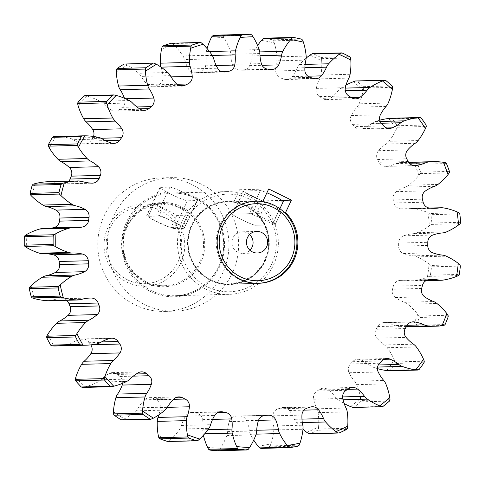 <?xml version="1.0" encoding="UTF-8"?>
<svg xmlns="http://www.w3.org/2000/svg" width="485" height="485" viewBox="0 0 485 485"><rect width="100%" height="100%" fill="white"/><g stroke="black" fill="none" stroke-linecap="round" stroke-linejoin="round"><path stroke-width="0.36" stroke-dasharray="2.42 1.82" d="M256.389 213.376L262.294 200.881L239.566 189.726L233.661 202.221A41.098 40.352 88.5 0 0 227.344 201.875A41.098 40.352 88.5 0 0 192.042 225.107A41.098 40.352 88.5 0 0 229.466 284.04A41.098 40.352 88.5 0 0 264.768 260.815A41.098 40.352 88.5 0 0 256.389 213.376L284.549 212.648M406.782 326.951A64.214 63.056 88.5 0 0 412.832 326.496A205.482 201.772 88.5 0 0 417.7 314.28A64.214 63.056 88.5 0 0 407.8 304.24A12.61 12.38 88.5 0 0 404.351 302.264A39.515 38.8 -91.5 0 1 395.499 297.56A7.705 7.566 -91.5 0 1 392.535 289.187A173.375 170.247 88.5 0 0 393.323 286.168A7.705 7.566 -91.5 0 1 399.979 280.415A39.515 38.8 -91.5 0 1 402.417 280.275A39.515 38.8 -91.5 0 1 409.952 280.827A12.61 12.38 88.5 0 0 413.905 280.863A64.214 63.056 88.5 0 0 427.394 277.184A205.482 201.772 88.5 0 0 429.128 264.119A64.214 63.056 88.5 0 0 417.088 256.898A12.61 12.38 88.5 0 0 413.268 255.856A39.515 38.8 -91.5 0 1 403.544 253.54A7.705 7.566 -91.5 0 1 398.628 246.18A173.375 170.247 88.5 0 0 398.652 243.058A7.705 7.566 -91.5 0 1 403.696 235.795A39.515 38.8 -91.5 0 1 413.456 233.673A12.61 12.38 88.5 0 0 417.294 232.703A64.214 63.056 88.5 0 0 429.455 225.719A205.482 201.772 88.5 0 0 427.94 212.624A64.214 63.056 88.5 0 0 414.517 208.677A12.61 12.38 88.5 0 0 410.565 208.635A39.515 38.8 -91.5 0 1 405.727 209.071A39.515 38.8 -91.5 0 1 400.586 208.859A7.705 7.566 -91.5 0 1 394.026 202.972A173.375 170.247 88.5 0 0 393.293 199.935A7.705 7.566 -91.5 0 1 396.397 191.63A39.515 38.8 -91.5 0 1 405.333 187.095A12.61 12.38 88.5 0 0 408.813 185.191A64.214 63.056 88.5 0 0 418.882 175.34A205.482 201.772 88.5 0 0 414.22 163.033A64.214 63.056 88.5 0 0 403.775 162.42A64.214 63.056 88.5 0 0 400.258 162.614A12.61 12.38 88.5 0 0 396.421 163.572A39.515 38.8 -91.5 0 1 386.806 166.313A7.705 7.566 -91.5 0 1 379.021 162.275A173.375 170.247 88.5 0 0 377.566 159.523A7.705 7.566 -91.5 0 1 378.542 150.683A39.515 38.8 -91.5 0 1 386.09 144.033A12.61 12.38 88.5 0 0 388.994 141.305A64.214 63.056 88.5 0 0 396.19 129.531A64.214 63.056 88.5 0 0 396.342 129.21A205.482 201.772 88.5 0 0 388.818 118.467M248.296 449.322L219.353 450.074L220.463 448.273A64.214 63.056 88.5 0 0 224.531 440.944A64.214 63.056 88.5 0 0 226.774 435.591A12.61 12.38 88.5 0 0 227.55 431.638A39.515 38.8 -91.5 0 1 229.199 421.617A7.705 7.566 -91.5 0 1 236.098 416.16A173.375 170.247 88.5 0 0 239.16 415.997A7.705 7.566 -91.5 0 1 246.598 420.671A39.515 38.8 -91.5 0 1 249.302 430.462A12.61 12.38 88.5 0 0 250.49 434.299A64.214 63.056 88.5 0 0 253.716 440.071M56.466 345.969A64.214 63.056 88.5 0 0 67.815 344.617A12.61 12.38 88.5 0 0 71.507 343.174A39.515 38.8 -91.5 0 1 80.704 339.227A7.705 7.566 -91.5 0 1 88.925 342.24A173.375 170.247 88.5 0 0 90.707 344.786A7.705 7.566 -91.5 0 1 90.762 344.865M93.526 136.455A7.705 7.566 -91.5 0 1 92.459 138.468A173.375 170.247 88.5 0 0 90.634 140.977A7.705 7.566 -91.5 0 1 82.365 143.827A39.515 38.8 -91.5 0 1 73.235 139.704A12.61 12.38 88.5 0 0 69.567 138.189A64.214 63.056 88.5 0 0 55.69 136.558A205.482 201.772 88.5 0 0 49.355 148.046M124.457 98.261A39.515 38.8 -91.5 0 1 124.645 98.801A7.705 7.566 -91.5 0 1 122.214 107.343A173.375 170.247 88.5 0 0 119.831 109.313A7.705 7.566 -91.5 0 1 111.126 109.98A39.515 38.8 -91.5 0 1 103.287 103.675A12.61 12.38 88.5 0 0 100.11 101.28A64.214 63.056 88.5 0 0 87.064 96.182A205.482 201.772 88.5 0 0 78.115 105.706M160.984 67.106A12.61 12.38 88.5 0 0 160.996 67.142A39.515 38.8 -91.5 0 1 163.087 77.085A7.705 7.566 -91.5 0 1 158.643 84.742A173.375 170.247 88.5 0 0 155.861 86.045A7.705 7.566 -91.5 0 1 147.258 84.487A39.515 38.8 -91.5 0 1 141.202 76.4A12.61 12.38 88.5 0 0 138.71 73.271A64.214 63.056 88.5 0 0 127.312 65.032A205.482 201.772 88.5 0 0 116.321 71.992M207.101 48.591A64.214 63.056 88.5 0 0 206.319 51.622A12.61 12.38 88.5 0 0 206.034 55.636A39.515 38.8 -91.5 0 1 205.634 65.796A7.705 7.566 -91.5 0 1 199.462 72.083A173.375 170.247 88.5 0 0 196.437 72.641A7.705 7.566 -91.5 0 1 188.489 68.955A39.515 38.8 -91.5 0 1 184.597 59.582A12.61 12.38 88.5 0 0 182.948 55.927A64.214 63.056 88.5 0 0 173.915 45.063A205.482 201.772 88.5 0 0 161.572 49.015M257.614 45.541A64.214 63.056 88.5 0 0 253.734 52.083A12.61 12.38 88.5 0 0 252.479 55.896A39.515 38.8 -91.5 0 1 249.605 65.633A7.705 7.566 -91.5 0 1 242.094 70.161A173.375 170.247 88.5 0 0 239.032 69.937A7.705 7.566 -91.5 0 1 232.224 64.353A39.515 38.8 -91.5 0 1 230.745 54.296A12.61 12.38 88.5 0 0 230.035 50.331A64.214 63.056 88.5 0 0 223.943 37.527A205.482 201.772 88.5 0 0 211.017 38.23M306.18 58.091A64.214 63.056 88.5 0 0 299.56 64.535A12.61 12.38 88.5 0 0 297.408 67.918A39.515 38.8 -91.5 0 1 296.85 69.155A39.515 38.8 -91.5 0 1 292.249 76.618A7.705 7.566 -91.5 0 1 283.864 79.097A173.375 170.247 88.5 0 0 280.954 78.103A7.705 7.566 -91.5 0 1 275.722 70.974A39.515 38.8 -91.5 0 1 276.747 60.861A12.61 12.38 88.5 0 0 277.026 56.842A64.214 63.056 88.5 0 0 274.255 42.898A205.482 201.772 88.5 0 0 261.554 40.303M346.047 85.093A64.214 63.056 88.5 0 0 340.913 88.203A12.61 12.38 88.5 0 0 338.003 90.931A39.515 38.8 -91.5 0 1 330.885 98.049A7.705 7.566 -91.5 0 1 322.149 98.328A173.375 170.247 88.5 0 0 319.573 96.63A7.705 7.566 -91.5 0 1 316.25 88.397A39.515 38.8 -91.5 0 1 319.712 78.867A12.61 12.38 88.5 0 0 320.967 75.048A64.214 63.056 88.5 0 0 321.682 60.843A205.482 201.772 88.5 0 0 310.012 55.114M379.773 120.183A64.214 63.056 88.5 0 0 375.196 121.596A12.61 12.38 88.5 0 0 371.716 123.499A39.515 38.8 -91.5 0 1 363.077 128.592A7.705 7.566 -91.5 0 1 354.547 126.646A173.375 170.247 88.5 0 0 352.468 124.348A7.705 7.566 -91.5 0 1 351.255 115.539A39.515 38.8 -91.5 0 1 356.936 107.185A12.61 12.38 88.5 0 0 359.082 103.802A64.214 63.056 88.5 0 0 363.247 90.228A205.482 201.772 88.5 0 0 353.341 81.729M418.882 175.34L420.495 173.363L420.58 172.169A208.053 204.294 88.5 0 0 417.603 164.312L416.427 163.378L414.22 163.033M429.455 225.719L431.262 224.416L431.88 223.045A208.053 204.294 88.5 0 0 430.91 214.679L430.001 213.485L427.94 212.624M427.394 277.184L429.467 276.353L430.401 275.171A208.053 204.294 88.5 0 0 431.504 266.829L430.916 265.453L429.128 264.119M412.832 326.496L415.045 326.193L416.239 325.277A208.053 204.294 88.5 0 0 419.349 317.475L419.107 316.002L417.7 314.28M424.272 361.216L395.33 361.962L395.202 363.441A208.053 204.294 88.5 0 1 390.279 370.207L419.155 369.461M390.007 399.701L361.064 400.446L360.579 401.835A208.053 204.294 88.5 0 1 354.159 407.139L383.035 406.4M347.412 428.285L318.469 429.031L317.663 430.25A208.053 204.294 88.5 0 1 310.145 433.76L339.021 433.014M299.166 445.181L270.224 445.927L269.145 446.891A208.053 204.294 88.5 0 1 261.009 448.389L289.878 447.643M158.292 435.566A205.482 201.772 88.5 0 0 170.568 439.762A64.214 63.056 88.5 0 0 179.783 429.079A12.61 12.38 88.5 0 0 181.499 425.454A39.515 38.8 -91.5 0 1 185.543 416.16A7.705 7.566 -91.5 0 1 193.557 412.626A173.375 170.247 88.5 0 0 196.564 413.244A7.705 7.566 -91.5 0 1 202.633 419.652A39.515 38.8 -91.5 0 1 202.863 429.819A12.61 12.38 88.5 0 0 203.076 433.839A64.214 63.056 88.5 0 0 203.403 435.281M386.684 370.558A205.482 201.772 88.5 0 0 394.384 359.961A64.214 63.056 88.5 0 0 387.242 347.733A12.61 12.38 88.5 0 0 384.387 344.95A39.515 38.8 -91.5 0 1 376.954 338.148A7.705 7.566 -91.5 0 1 376.124 329.291A173.375 170.247 88.5 0 0 377.627 326.569A7.705 7.566 -91.5 0 1 385.478 322.683A39.515 38.8 -91.5 0 1 395.045 325.605A12.61 12.38 88.5 0 0 398.864 326.647A64.214 63.056 88.5 0 0 406.133 326.963M350.588 406.6A205.482 201.772 88.5 0 0 360.634 398.294A64.214 63.056 88.5 0 0 356.705 384.641A12.61 12.38 88.5 0 0 354.614 381.222A39.515 38.8 -91.5 0 1 349.073 372.753A7.705 7.566 -91.5 0 1 350.437 363.968A173.375 170.247 88.5 0 0 352.559 361.713A7.705 7.566 -91.5 0 1 361.113 359.937A39.515 38.8 -91.5 0 1 369.667 365.193A12.61 12.38 88.5 0 0 373.111 367.169A64.214 63.056 88.5 0 0 377.427 368.6M306.811 432.365A205.482 201.772 88.5 0 0 318.578 426.867A64.214 63.056 88.5 0 0 318.099 412.65A12.61 12.38 88.5 0 0 316.911 408.807A39.515 38.8 -91.5 0 1 313.613 399.21A7.705 7.566 -91.5 0 1 317.081 391.043A173.375 170.247 88.5 0 0 319.682 389.394A7.705 7.566 -91.5 0 1 328.406 389.843A39.515 38.8 -91.5 0 1 335.408 397.1A12.61 12.38 88.5 0 0 338.269 399.882A64.214 63.056 88.5 0 0 344.156 403.538M258.111 446.23A205.482 201.772 88.5 0 0 270.854 443.884A64.214 63.056 88.5 0 0 273.867 429.995A12.61 12.38 88.5 0 0 273.649 425.975A39.515 38.8 -91.5 0 1 272.8 415.845A7.705 7.566 -91.5 0 1 278.147 408.813A173.375 170.247 88.5 0 0 281.076 407.879A7.705 7.566 -91.5 0 1 289.418 410.522A39.515 38.8 -91.5 0 1 294.431 419.319A12.61 12.38 88.5 0 0 296.523 422.738A64.214 63.056 88.5 0 0 302.992 429.28M207.55 447.315A205.482 201.772 88.5 0 0 220.463 448.273M113.441 411.716A205.482 201.772 88.5 0 0 124.312 418.888A64.214 63.056 88.5 0 0 135.849 410.874A12.61 12.38 88.5 0 0 138.395 407.794A39.515 38.8 -91.5 0 1 144.585 399.822A7.705 7.566 -91.5 0 1 153.212 398.434A173.375 170.247 88.5 0 0 155.976 399.792A7.705 7.566 -91.5 0 1 160.286 407.533A39.515 38.8 -91.5 0 1 158.88 414.833M75.812 377.257A205.482 201.772 88.5 0 0 84.596 386.957A64.214 63.056 88.5 0 0 97.727 382.119A12.61 12.38 88.5 0 0 100.947 379.785A39.515 38.8 -91.5 0 1 108.889 373.632A7.705 7.566 -91.5 0 1 117.588 374.468A173.375 170.247 88.5 0 0 119.934 376.487A7.705 7.566 -91.5 0 1 122.632 383.296M47.779 334.365A205.482 201.772 88.5 0 0 53.914 345.981M48.864 300.742A12.61 12.38 88.5 0 0 51.925 300.263A39.515 38.8 -91.5 0 1 61.522 298.778A39.515 38.8 -91.5 0 1 61.801 298.772A7.705 7.566 -91.5 0 1 66.445 300.288M31.088 285.726A205.482 201.772 88.5 0 0 34.199 298.53M26.796 234.4A205.482 201.772 88.5 0 0 26.681 247.586M49.428 228.38A39.515 38.8 -91.5 0 1 46.342 228.581A39.515 38.8 -91.5 0 1 43.65 228.556A12.61 12.38 88.5 0 0 42.789 228.55M35.175 183.615A205.482 201.772 88.5 0 0 31.846 196.352M68.846 181.172A7.705 7.566 -91.5 0 1 62.777 183.906A39.515 38.8 -91.5 0 1 52.926 182.221A12.61 12.38 88.5 0 0 49.009 181.681M321.682 60.843L321.61 58.667L320.821 57.436A208.053 204.294 88.5 0 0 313.371 53.774L312.692 53.641M363.247 90.228L363.714 88.082L363.253 86.676A208.053 204.294 88.5 0 0 356.924 81.25L355.45 80.989M396.342 129.21L397.318 127.228L397.215 125.742A208.053 204.294 88.5 0 0 392.413 118.88L391.043 118.261M395.33 361.962L394.384 359.961M388.903 370.801L390.279 370.207M361.064 400.446L360.634 398.294M352.68 407.376L354.159 407.139M318.469 429.031L318.578 426.867M309.575 433.887L310.145 433.76M270.224 445.927L270.854 443.884M219.353 450.074L218.074 450.723M198.001 440.453L169.059 441.198L170.568 439.762M169.059 441.198L167.664 441.495M151.447 419.125L122.499 419.871L124.312 418.888M122.499 419.871L121.899 420.022M111.544 386.684L82.602 387.43L84.596 386.957M53.647 136.582L55.69 136.558M87.064 96.182L84.717 95.63M127.312 65.032L124.815 63.838M173.915 45.063L172.43 43.589L171.041 43.262M223.943 37.527L222.87 35.702L221.603 35.023M274.255 42.898L273.655 40.831L272.594 39.849A208.053 204.294 88.5 0 0 264.483 38.188L264.179 38.169M233.661 202.221L261.821 201.493M239.566 189.726L268.702 188.974M262.294 200.881L281.912 200.378M249.569 234.582A10.785 10.591 88.5 0 0 232.127 240.324A10.785 10.591 88.5 0 0 249.969 250.236M252.255 213.618A12.84 1.109 25.3 0 1 266.047 219.135A12.84 1.109 25.3 0 1 275.225 224.688A12.84 1.109 25.3 0 1 274.983 224.779L255.559 225.276A12.84 1.109 25.3 0 1 242.742 220.232A12.84 1.109 25.3 0 1 232.588 214.212A12.84 1.109 25.3 0 1 232.83 214.121L252.255 213.618L257.941 201.59C260.384 201.257 265.277 202.475 272.606 205.258C279.087 209.253 281.773 211.751 280.669 212.751L261.245 213.254L248.332 205.882L238.517 202.093L257.941 201.59M159.031 216.025A12.84 1.109 25.3 0 1 172.824 221.542A12.84 1.109 25.3 0 1 182.008 227.095A12.84 1.109 25.3 0 1 181.76 227.186L171.078 227.459A12.84 1.109 25.3 0 1 158.256 222.415A12.84 1.109 25.3 0 1 148.101 216.389A12.84 1.109 25.3 0 1 148.349 216.304L159.031 216.025L164.718 203.997L153.812 204.312L148.101 216.389M148.349 216.304L154.036 204.276L163.845 208.065L176.764 215.431L187.446 215.158C188.544 214.158 185.858 211.66 179.383 207.659C172.048 204.876 167.161 203.658 164.718 203.997M127.519 279.845A38.527 37.83 -91.5 0 1 109.828 228.405A38.527 37.83 -91.5 0 1 160.329 210.435A38.527 37.83 -91.5 0 1 178.013 261.876A38.527 37.83 -91.5 0 1 127.519 279.845M161.905 208.113A41.098 40.352 88.5 0 0 143.348 204.046A41.098 40.352 88.5 0 0 104.948 236.48A41.098 40.352 88.5 0 0 126.912 282.143A41.098 40.352 88.5 0 0 145.47 286.211A41.098 40.352 88.5 0 0 183.87 253.776A41.098 40.352 88.5 0 0 161.905 208.113M258.111 283.301A41.098 40.352 -91.5 0 1 257.626 283.319A41.098 40.352 -91.5 0 1 239.069 279.251A41.098 40.352 -91.5 0 1 217.104 233.582A41.098 40.352 -91.5 0 1 255.504 201.154A41.098 40.352 -91.5 0 1 255.989 201.142M249.181 199.002A48.803 47.924 88.5 0 0 185.221 221.76A48.803 47.924 88.5 0 0 207.629 286.914A48.803 47.924 88.5 0 0 271.588 264.161A48.803 47.924 88.5 0 0 249.181 199.002M206.046 289.242A51.368 50.446 -91.5 0 1 178.595 232.163A51.368 50.446 -91.5 0 1 226.592 191.617A51.368 50.446 -91.5 0 1 249.793 196.704A51.368 50.446 -91.5 0 1 277.244 253.782A51.368 50.446 -91.5 0 1 229.247 294.328A51.368 50.446 -91.5 0 1 206.046 289.242M191.775 184.488A66.784 65.578 88.5 0 0 161.62 177.88A66.784 65.578 88.5 0 0 99.219 230.587A66.784 65.578 88.5 0 0 134.909 304.786A66.784 65.578 88.5 0 0 165.064 311.4A66.784 65.578 88.5 0 0 227.465 258.693A66.784 65.578 88.5 0 0 191.775 184.488M201.487 184.239A66.784 65.578 88.5 0 0 171.332 177.631A66.784 65.578 88.5 0 0 108.931 230.333A66.784 65.578 88.5 0 0 144.621 304.538A66.784 65.578 88.5 0 0 174.776 311.146A66.784 65.578 88.5 0 0 237.177 258.444A66.784 65.578 88.5 0 0 201.487 184.239M283.252 201.627A12.84 1.109 25.3 0 1 283.004 201.718L266.495 202.142A12.84 1.109 25.3 0 1 253.673 197.098A12.84 1.109 25.3 0 1 243.518 191.078L232.588 214.212L238.517 202.093L232.83 214.121L249.338 213.697A12.84 1.109 25.3 0 1 262.161 218.741A12.84 1.109 25.3 0 1 272.315 224.761A12.84 1.109 25.3 0 1 272.067 224.852L255.559 225.276A12.84 1.109 25.3 0 1 242.742 220.232A12.84 1.109 25.3 0 1 232.588 214.212A12.84 1.109 25.3 0 1 232.83 214.121L243.767 190.987L260.275 190.563A12.84 1.109 25.3 0 1 266.895 192.794M275.225 224.688L280.936 212.606L274.983 224.779M181.76 227.186L187.719 215.013L182.008 227.095M174.321 228.55A15.411 1.334 25.3 0 1 158.935 222.5A15.411 1.334 25.3 0 1 146.749 215.267A15.411 1.334 25.3 0 1 147.046 215.158L156.758 214.91A15.411 1.334 25.3 0 1 172.145 220.96A15.411 1.334 25.3 0 1 184.33 228.192A15.411 1.334 25.3 0 1 184.033 228.302L174.321 228.55L187.446 200.79A15.411 1.334 25.3 0 1 172.06 194.734A15.411 1.334 25.3 0 1 159.874 187.507A15.411 1.334 25.3 0 1 160.171 187.398L169.883 187.149A15.411 1.334 25.3 0 1 185.264 193.2A15.411 1.334 25.3 0 1 197.45 200.426A15.411 1.334 25.3 0 1 197.152 200.535L187.446 200.79M418.125 140.553L388.994 141.305M90.707 344.786L91.623 344.762M124.645 98.801L125.639 98.776M163.087 77.085L171.066 76.879M205.634 65.796L216.213 65.523M249.605 65.633L262.07 65.311M297.408 67.918L304.871 67.724M348.842 78.115L319.712 78.867M386.072 106.433L356.936 107.185M420.319 173.642L449.262 172.896M431.262 224.416L460.204 223.67M429.467 276.353L458.41 275.601M415.045 326.193L443.993 325.441M424.072 362.695L395.202 363.441M389.449 401.089L360.579 401.835M346.532 429.504L317.663 430.25M298.014 446.145L269.145 446.891M179.783 429.079L208.914 428.328M299.56 64.535L305.126 64.396M321.61 58.667L350.552 57.921M350.097 74.296L320.967 75.048M316.25 88.397L345.381 87.646M319.573 96.63L348.709 95.878M330.885 98.049L351.207 97.527M351.286 97.576L322.149 98.328M338.003 90.931L345.314 90.743M340.913 88.203L345.296 88.094M363.714 88.082L392.656 87.33M388.218 103.05L359.082 103.802M351.255 115.539L380.385 114.787M352.468 124.348L381.598 123.596M363.077 128.592L386.739 127.979M383.683 125.894L354.547 126.646M371.716 123.499L381.301 123.251M375.196 121.596L380.204 121.468M397.318 127.228L426.26 126.476M378.542 150.683L407.673 149.932M415.221 143.281L386.09 144.033M377.566 159.523L406.697 158.771M386.806 166.313L414.148 165.609M408.152 161.523L379.021 162.275M396.421 163.572L409.364 163.239M445.369 162.627L416.427 163.378M400.258 162.614L408.679 162.396M437.943 184.439L408.813 185.191M396.397 191.63L425.527 190.878M434.463 186.343L405.333 187.095M393.293 199.935L422.423 199.183M400.586 208.859L429.716 208.107M423.156 202.221L394.026 202.972M410.565 208.635L430.007 208.138M458.943 212.739L430.001 213.485M414.517 208.677L443.654 207.926M446.424 231.951L417.294 232.703M403.696 235.795L432.826 235.043M442.587 232.921L413.456 233.673M398.652 243.058L427.788 242.306M403.544 253.54L432.675 252.788M427.758 245.428L398.628 246.18M413.268 255.856L442.399 255.104M459.859 264.707L430.916 265.453M417.088 256.898L446.218 256.147M443.041 280.112L413.905 280.863M399.979 280.415L429.11 279.663M426.485 280.403L409.952 280.827M393.323 286.168L422.453 285.416M395.499 297.56L424.63 296.808M421.665 288.436L392.535 289.187M404.351 302.264L433.487 301.512M448.055 315.256L419.107 316.002M407.8 304.24L436.93 303.489M406.412 326.453L398.864 326.647M385.478 322.683L411.777 322.004M407.067 325.296L395.045 325.605M377.627 326.569L406.757 325.817M376.954 338.148L406.084 337.396M405.26 328.539L376.124 329.291M384.387 344.95L413.517 344.198M387.242 347.733L416.372 346.981M377.579 367.054L373.111 367.169M361.113 359.937L383.805 359.349M378.312 364.969L369.667 365.193M352.559 361.713L381.689 360.961M349.073 372.753L378.209 372.001M379.567 363.216L350.437 363.968M354.614 381.222L383.744 380.47M356.705 384.641L385.836 383.89M343.041 399.761L338.269 399.882M328.406 389.843L347.721 389.346M342.586 396.912L335.408 397.1M319.682 389.394L348.818 388.643M313.613 399.21L342.749 398.458M346.211 390.292L317.081 391.043M316.911 408.807L346.047 408.055M318.099 412.65L347.236 411.898M302.313 422.593L296.523 422.738M289.418 410.522L303.986 410.146M301.961 419.125L294.431 419.319M281.076 407.879L310.206 407.127M272.8 415.845L301.931 415.093M307.284 408.061L278.147 408.813M273.649 425.975L302.785 425.224M273.867 429.995L302.998 429.243M256.135 434.154L250.49 434.299M246.598 420.671L258.499 420.362M256.704 430.268L249.302 430.462M239.16 415.997L268.29 415.245M229.199 421.617L258.329 420.865M265.228 415.409L236.098 416.16M227.55 431.638L256.68 430.886M226.774 435.591L255.904 434.839M204.712 433.796L203.076 433.839M202.633 419.652L212.594 419.398M207.956 429.686L202.863 429.819M196.564 413.244L217.419 412.705M185.543 416.16L214.673 415.409M219.208 411.965L193.557 412.626M181.499 425.454L210.629 424.702M160.286 407.533L167.337 407.351M155.976 399.792L173.448 399.343M144.585 399.822L173.715 399.07M175.303 397.864L153.212 398.434M138.395 407.794L167.525 407.042M135.849 410.874L164.979 410.122M119.934 376.487L133.29 376.142M108.889 373.632L138.019 372.88M136.236 373.99L117.588 374.468M100.947 379.785L130.077 379.034M97.727 382.119L126.858 381.368M80.704 339.227L109.84 338.475M101.517 341.919L88.925 342.24M71.507 343.174L100.637 342.422M67.815 344.617L96.951 343.865M61.801 298.772L90.38 298.039M51.925 300.263L81.062 299.512M72.78 227.804L43.65 228.556M62.777 183.906L91.907 183.154M82.062 181.469L52.926 182.221M98.698 137.437L69.567 138.189M82.365 143.827L111.495 143.075M102.365 138.952L73.235 139.704M90.634 140.977L105.293 140.595M101.044 138.243L92.459 138.468M85.075 95.666L114.017 94.921M129.24 100.528L100.11 101.28M111.126 109.98L140.256 109.228M132.417 102.923L103.287 103.675M119.831 109.313L139.571 108.804M136.94 106.961L122.214 107.343M125.518 64.008L154.46 63.256M167.84 72.52L138.71 73.271M147.258 84.487L176.388 83.735M170.332 75.648L141.202 76.4M155.861 86.045L178.904 85.451M176.964 84.269L158.643 84.742M172.43 43.589L201.372 42.844M212.078 55.175L182.948 55.927M188.489 68.955L217.619 68.203M213.733 58.831L184.597 59.582M196.437 72.641L223.124 71.95M221.457 71.513L199.462 72.083M206.034 55.636L212.272 55.478M206.319 51.622L209.496 51.537M222.87 35.702L251.812 34.95M259.172 49.579L230.035 50.331M232.224 64.353L261.36 63.602M259.881 53.544L230.745 54.296M239.032 69.937L268.163 69.185M271.224 69.41L242.094 70.161M252.479 55.896L259.978 55.708M253.734 52.083L259.748 51.925M273.655 40.831L302.604 40.085M306.162 56.09L277.026 56.842M275.722 70.974L304.859 70.222M305.877 60.11L276.747 60.861M280.954 78.103L310.085 77.351M292.249 76.618L307.92 76.212M312.995 78.346L283.864 79.097M342.24 53.029L313.371 53.774M320.821 57.436L349.697 56.69M385.793 80.504L356.924 81.25M363.253 86.676L392.122 85.93M421.283 118.134L392.413 118.88M397.215 125.742L426.085 124.997M446.473 163.566L417.603 164.312M420.58 172.169L449.45 171.423M459.786 213.933L430.91 214.679M431.88 223.045L460.75 222.3M460.38 266.083L431.504 266.829M430.401 275.171L459.271 274.431M448.219 316.729L419.349 317.475M416.239 325.277L445.109 324.532M293.358 37.442L264.483 38.188M272.594 39.849L301.47 39.103M151.375 290.654A51.368 50.446 88.5 0 0 174.576 295.735A51.368 50.446 88.5 0 0 222.573 255.195A51.368 50.446 88.5 0 0 195.122 198.116A51.368 50.446 88.5 0 0 171.926 193.03A51.368 50.446 88.5 0 0 123.924 233.57A51.368 50.446 88.5 0 0 151.375 290.654M195.364 197.195A52.398 51.452 -91.5 0 1 219.42 267.15A52.398 51.452 -91.5 0 1 150.744 291.582A52.398 51.452 -91.5 0 1 126.688 221.627A52.398 51.452 -91.5 0 1 195.364 197.195M180.644 207.629A41.098 40.352 -91.5 0 1 202.609 253.291A41.098 40.352 -91.5 0 1 164.209 285.726A41.098 40.352 -91.5 0 1 145.652 281.658A41.098 40.352 -91.5 0 1 123.687 235.995A41.098 40.352 -91.5 0 1 162.087 203.561A41.098 40.352 -91.5 0 1 180.644 207.629M145.409 282.579A42.122 41.364 88.5 0 0 200.62 262.937A42.122 41.364 88.5 0 0 181.281 206.701A42.122 41.364 88.5 0 0 126.07 226.337A42.122 41.364 88.5 0 0 145.409 282.579M211.005 279.972A41.098 40.352 88.5 0 0 229.563 284.04A41.098 40.352 88.5 0 0 267.962 251.606A41.098 40.352 88.5 0 0 245.998 205.943A41.098 40.352 88.5 0 0 227.441 201.875A41.098 40.352 88.5 0 0 189.041 234.31A41.098 40.352 88.5 0 0 211.005 279.972M246.119 205.482A41.613 40.861 -91.5 0 1 265.222 261.039A41.613 40.861 -91.5 0 1 210.69 280.439A41.613 40.861 -91.5 0 1 191.587 224.882A41.613 40.861 -91.5 0 1 246.119 205.482M176.764 215.431L171.078 227.459M261.245 213.254L266.495 202.142M260.275 190.563L249.338 213.697M283.004 201.718L272.067 224.852M160.171 187.398L147.046 215.158M169.883 187.149L156.758 214.91M197.152 200.535L184.033 228.302M229.466 284.04L258.596 283.288M326.514 99.601L355.65 98.849M360.355 129.18L389.485 128.428M385.914 166.391L415.045 165.64M403.775 162.42L408.612 162.293M405.727 209.071L434.863 208.32M402.417 280.275L431.547 279.524M384.059 322.58L413.19 321.828M357.875 359.288L387.006 358.536M323.543 388.2L352.674 387.448M283.222 407.503L312.352 406.751M239.438 415.984L268.569 415.233M191.811 412.468L220.942 411.716M149.671 397.639L178.801 396.888M112.459 372.613L141.596 371.862M82.529 338.948L111.659 338.197M61.522 298.778L90.659 298.026M46.342 228.581L75.472 227.829M63.25 183.912L92.38 183.16M84.705 144.148L113.842 143.396M115.206 111.077L144.342 110.325M152.83 86.773L181.966 86.021M195.219 72.774L224.349 72.022M242.9 70.186L272.03 69.434M286.526 79.516L315.662 78.764M412.111 208.501L429.34 208.053M412.359 281.003L426.012 280.651M227.344 201.875L256.474 201.123M242.767 253.382L257.329 253.006M229.247 294.328L174.576 295.735C201.517 295.753 225.064 270.515 223.658 243.076C222.373 222.663 212.854 207.671 195.103 198.11C187.774 194.54 180.044 192.848 171.926 193.03L226.592 191.617M145.47 286.211L164.209 285.726C157.716 285.871 151.532 284.519 145.67 281.664L134.733 273.782L126.931 262.7L123.111 249.617L123.711 235.989L128.646 223.318L137.388 213L148.956 206.161L162.087 203.561L143.348 204.046M255.504 201.154L227.441 201.875C233.94 201.73 240.123 203.088 245.992 205.943L256.923 213.818L264.731 224.907L268.544 237.983L267.95 251.606L263.015 264.283L254.273 274.601L242.7 281.439L229.563 284.04L257.626 283.319M161.62 177.88L171.332 177.631M165.064 311.4L174.776 311.146M242.209 231.812L256.771 231.436M279.9 208.726L272.315 224.761M159.874 187.507L146.749 215.267M197.45 200.426L184.33 228.192"/><path stroke-width="0.73" d="M221.172 224.355A41.098 40.352 88.5 0 0 258.596 283.288A41.098 40.352 88.5 0 0 293.904 260.063A41.098 40.352 88.5 0 0 285.519 212.624L291.43 200.129L268.702 188.974L262.791 201.469A41.098 40.352 88.5 0 0 256.474 201.123A41.098 40.352 88.5 0 0 221.172 224.355M284.549 212.648L285.519 212.624M381.301 123.251L400.846 122.747A12.61 12.38 -91.5 0 1 404.326 120.844A64.214 63.056 -91.5 0 1 417.949 117.716A205.482 201.772 -91.5 0 1 425.472 128.458A64.214 63.056 -91.5 0 1 425.321 128.78A64.214 63.056 -91.5 0 1 418.125 140.553A12.61 12.38 -91.5 0 1 415.221 143.281A39.515 38.8 -91.5 0 0 407.673 149.932A7.705 7.566 -91.5 0 0 406.697 158.771A173.375 170.247 -91.5 0 1 408.152 161.523A7.705 7.566 -91.5 0 0 415.936 165.561A39.515 38.8 -91.5 0 0 425.551 162.821A12.61 12.38 -91.5 0 1 429.389 161.863A64.214 63.056 -91.5 0 1 432.905 161.669A64.214 63.056 -91.5 0 1 443.351 162.281A205.482 201.772 -91.5 0 1 448.013 174.588L449.419 172.618L449.45 171.423A208.053 204.294 88.5 0 0 446.473 163.566L445.369 162.627L443.351 162.281M258.499 420.362L275.729 419.919A7.705 7.566 -91.5 0 0 268.29 415.245A173.375 170.247 -91.5 0 1 265.228 415.409A7.705 7.566 -91.5 0 0 258.329 420.865A39.515 38.8 -91.5 0 0 256.68 430.886A12.61 12.38 -91.5 0 1 255.904 434.839A64.214 63.056 -91.5 0 1 253.661 440.192A64.214 63.056 -91.5 0 1 249.593 447.522A205.482 201.772 -91.5 0 1 236.68 446.564L237.523 448.528L238.699 449.365A208.053 204.294 88.5 0 0 246.95 449.977L218.074 450.723L247.065 449.977L248.296 449.322L249.593 447.522M133.29 376.142L149.065 375.736A7.705 7.566 -91.5 0 1 151.35 384.32A39.515 38.8 -91.5 0 1 149.877 387.879A39.515 38.8 -91.5 0 1 146.743 393.335L117.612 394.087A12.61 12.38 88.5 0 0 115.897 397.718A64.214 63.056 88.5 0 0 113.441 411.716L113.429 413.893L114.133 415.215A208.053 204.294 88.5 0 0 121.074 419.798L121.899 420.022M122.632 383.296A7.705 7.566 -91.5 0 1 122.22 385.072A39.515 38.8 -91.5 0 1 120.741 388.63A39.515 38.8 -91.5 0 1 117.612 394.087M91.623 344.762L119.843 344.035A7.705 7.566 -91.5 0 1 119.959 352.928A39.515 38.8 -91.5 0 1 113.29 360.494L84.16 361.246A12.61 12.38 88.5 0 0 81.613 364.326A64.214 63.056 88.5 0 0 75.812 377.257L75.278 379.337L75.63 380.792A208.053 204.294 88.5 0 0 81.244 386.988L82.602 387.43M90.762 344.865A7.705 7.566 -91.5 0 1 90.828 353.68A39.515 38.8 -91.5 0 1 84.16 361.246M66.445 300.288A7.705 7.566 -91.5 0 1 69.028 303.774A173.375 170.247 88.5 0 0 70.137 306.696L99.267 305.944A7.705 7.566 -91.5 0 1 97.206 314.583A39.515 38.8 -91.5 0 1 88.907 320.221L59.77 320.973A12.61 12.38 88.5 0 0 56.551 323.307A64.214 63.056 88.5 0 0 47.779 334.365L46.748 336.22L46.742 337.705A208.053 204.294 88.5 0 0 50.658 345.126L51.871 345.908L53.914 345.981A64.214 63.056 88.5 0 0 56.466 345.969L85.596 345.217A64.214 63.056 -91.5 0 1 83.05 345.229A205.482 201.772 -91.5 0 1 76.909 333.613L75.69 335.468L75.611 336.96A208.053 204.294 88.5 0 0 79.534 344.38L50.658 345.126M70.137 306.696A7.705 7.566 -91.5 0 1 68.076 315.335A39.515 38.8 -91.5 0 1 59.77 320.973M43.438 253.758L72.568 253.006A12.61 12.38 -91.5 0 1 68.652 252.461A64.214 63.056 -91.5 0 1 55.817 246.835L53.877 245.725L24.935 246.471L26.681 247.586A64.214 63.056 88.5 0 0 39.515 253.212A12.61 12.38 88.5 0 0 43.438 253.758A39.515 38.8 -91.5 0 1 53.368 254.813A7.705 7.566 -91.5 0 1 59.146 261.488A173.375 170.247 88.5 0 0 59.509 264.592L88.64 263.84A7.705 7.566 -91.5 0 1 84.535 271.691A39.515 38.8 -91.5 0 1 75.108 275.043L45.978 275.795A12.61 12.38 88.5 0 0 42.292 277.244A64.214 63.056 88.5 0 0 31.088 285.726L29.64 287.235L29.27 288.666A208.053 204.294 88.5 0 0 31.258 296.844L32.234 297.917L34.199 298.53A64.214 63.056 88.5 0 0 48.003 300.73A12.61 12.38 88.5 0 0 48.864 300.742L77.994 299.991A12.61 12.38 -91.5 0 1 77.133 299.979A64.214 63.056 -91.5 0 1 63.329 297.778A205.482 201.772 -91.5 0 1 60.219 284.974L58.582 286.489L58.139 287.92A208.053 204.294 88.5 0 0 60.128 296.099L31.258 296.844M59.509 264.592A7.705 7.566 -91.5 0 1 55.399 272.443A39.515 38.8 -91.5 0 1 45.978 275.795M46.566 206.574L75.696 205.822A12.61 12.38 -91.5 0 1 72.035 204.3A64.214 63.056 -91.5 0 1 60.977 195.6L59.37 194.061L30.422 194.806L31.846 196.352A64.214 63.056 88.5 0 0 42.904 205.052A12.61 12.38 88.5 0 0 46.566 206.574A39.515 38.8 -91.5 0 1 55.933 210.108A7.705 7.566 -91.5 0 1 59.904 218.038A173.375 170.247 88.5 0 0 59.491 221.136L88.622 220.384A7.705 7.566 -91.5 0 1 82.729 226.944A39.515 38.8 -91.5 0 1 75.472 227.829A39.515 38.8 -91.5 0 1 72.78 227.804A12.61 12.38 -91.5 0 0 68.852 228.271L39.721 229.023A64.214 63.056 88.5 0 0 26.796 234.4L25.026 235.474L24.323 236.753A208.053 204.294 88.5 0 0 24.25 245.174L24.935 246.471M59.491 221.136A7.705 7.566 -91.5 0 1 53.599 227.695A39.515 38.8 -91.5 0 1 49.428 228.38M61.122 161.675L90.252 160.923A12.61 12.38 -91.5 0 1 87.076 158.522A64.214 63.056 -91.5 0 1 78.485 147.294L77.303 145.421L48.361 146.167L49.355 148.046A64.214 63.056 88.5 0 0 57.945 159.274A12.61 12.38 88.5 0 0 61.122 161.675A39.515 38.8 -91.5 0 1 69.331 167.47A7.705 7.566 -91.5 0 1 71.24 176.152A173.375 170.247 88.5 0 0 70.089 179.05L99.219 178.298A7.705 7.566 -91.5 0 1 91.907 183.154A39.515 38.8 -91.5 0 1 82.062 181.469A12.61 12.38 -91.5 0 0 78.14 180.929L49.009 181.681A64.214 63.056 88.5 0 0 35.175 183.615L33.198 184.179L32.204 185.234A208.053 204.294 88.5 0 0 30.076 193.369L30.422 194.806M70.089 179.05A7.705 7.566 -91.5 0 1 68.846 181.172M115.321 121.129A12.61 12.38 -91.5 0 1 112.829 118A64.214 63.056 -91.5 0 1 107.252 104.954L106.554 102.862L77.612 103.614L78.115 105.706A64.214 63.056 88.5 0 0 83.699 118.752A12.61 12.38 88.5 0 0 86.191 121.88L115.321 121.129A39.515 38.8 -91.5 0 1 121.856 128.822A7.705 7.566 -91.5 0 1 121.589 137.716L101.044 138.243M86.191 121.88A39.515 38.8 -91.5 0 1 92.726 129.574A7.705 7.566 -91.5 0 1 93.526 136.455M149.325 88.943A12.61 12.38 -91.5 0 1 147.676 85.287A64.214 63.056 -91.5 0 1 145.451 71.24L145.294 69.064L116.345 69.81L116.321 71.992A64.214 63.056 88.5 0 0 118.54 86.039A12.61 12.38 88.5 0 0 120.195 89.695L149.325 88.943A39.515 38.8 -91.5 0 1 153.781 98.049A7.705 7.566 -91.5 0 1 151.35 106.591L136.94 106.961M161.038 67.142L190.126 66.39A39.515 38.8 -91.5 0 1 192.218 76.333A7.705 7.566 -91.5 0 1 187.78 83.99L176.964 84.269M212.272 55.478L235.164 54.884A39.515 38.8 -91.5 0 1 234.764 65.045A7.705 7.566 -91.5 0 1 228.593 71.331L221.457 71.513M259.978 55.708L281.609 55.144A39.515 38.8 -91.5 0 1 278.742 64.881A7.705 7.566 -91.5 0 1 271.224 69.41A173.375 170.247 -91.5 0 0 268.163 69.185A7.705 7.566 -91.5 0 1 261.36 63.602A39.515 38.8 -91.5 0 1 259.881 53.544A12.61 12.38 -91.5 0 0 259.172 49.579A64.214 63.056 -91.5 0 0 253.079 36.775L251.812 34.95L250.484 34.277A208.053 204.294 88.5 0 0 242.215 34.726L213.339 35.472L212.078 36.284L211.017 38.23A64.214 63.056 88.5 0 0 207.101 48.591M304.871 67.724L326.544 67.166A39.515 38.8 -91.5 0 1 325.981 68.403A39.515 38.8 -91.5 0 1 321.385 75.866A7.705 7.566 -91.5 0 1 312.995 78.346A173.375 170.247 -91.5 0 0 310.085 77.351A7.705 7.566 -91.5 0 1 304.859 70.222A39.515 38.8 -91.5 0 1 305.877 60.11A12.61 12.38 -91.5 0 0 306.162 56.09A64.214 63.056 -91.5 0 0 303.386 42.146L302.604 40.085L301.47 39.103A208.053 204.294 88.5 0 0 293.358 37.442L292.006 37.921L290.685 39.552A205.482 201.772 -91.5 0 1 303.386 42.146M326.544 67.166A12.61 12.38 -91.5 0 1 328.691 63.784A64.214 63.056 -91.5 0 1 339.142 54.362A205.482 201.772 -91.5 0 1 350.813 60.091A64.214 63.056 -91.5 0 1 350.097 74.296A12.61 12.38 -91.5 0 1 348.842 78.115A39.515 38.8 -91.5 0 0 345.381 87.646A7.705 7.566 -91.5 0 0 348.709 95.878A173.375 170.247 -91.5 0 1 351.286 97.576A7.705 7.566 -91.5 0 0 360.015 97.297A39.515 38.8 -91.5 0 0 367.139 90.18A12.61 12.38 -91.5 0 1 370.043 87.452A64.214 63.056 -91.5 0 1 382.471 80.977A205.482 201.772 -91.5 0 1 392.377 89.476L392.656 87.33L392.122 85.93A208.053 204.294 88.5 0 0 385.793 80.504L384.393 80.243L382.471 80.977M392.377 89.476A64.214 63.056 -91.5 0 1 388.218 103.05A12.61 12.38 -91.5 0 1 386.072 106.433A39.515 38.8 -91.5 0 0 380.385 114.787A7.705 7.566 -91.5 0 0 381.598 123.596A173.375 170.247 -91.5 0 1 383.683 125.894A7.705 7.566 -91.5 0 0 392.207 127.84A39.515 38.8 -91.5 0 0 400.846 122.747M430.007 208.138L439.695 207.883A12.61 12.38 -91.5 0 1 443.654 207.926A64.214 63.056 -91.5 0 1 457.076 211.872L458.943 212.739L459.786 213.933A208.053 204.294 88.5 0 1 460.75 222.3L460.204 223.67L458.586 224.967A64.214 63.056 -91.5 0 1 446.424 231.951A12.61 12.38 -91.5 0 1 442.587 232.921A39.515 38.8 -91.5 0 0 432.826 235.043A7.705 7.566 -91.5 0 0 427.788 242.306A173.375 170.247 -91.5 0 1 427.758 245.428A7.705 7.566 -91.5 0 0 432.675 252.788A39.515 38.8 -91.5 0 0 442.399 255.104A12.61 12.38 -91.5 0 1 446.218 256.147A64.214 63.056 -91.5 0 1 458.258 263.367A205.482 201.772 -91.5 0 1 456.524 276.432L458.41 275.601L459.271 274.431A208.053 204.294 88.5 0 0 460.38 266.083L459.859 264.707L458.258 263.367M456.524 276.432A64.214 63.056 -91.5 0 1 443.041 280.112A12.61 12.38 -91.5 0 1 439.089 280.075A39.515 38.8 -91.5 0 0 431.547 279.524A39.515 38.8 -91.5 0 0 429.11 279.663A7.705 7.566 -91.5 0 0 422.453 285.416A173.375 170.247 -91.5 0 1 421.665 288.436A7.705 7.566 -91.5 0 0 424.63 296.808A39.515 38.8 -91.5 0 0 433.487 301.512A12.61 12.38 -91.5 0 1 436.93 303.489A64.214 63.056 -91.5 0 1 446.837 313.528L448.055 315.256L448.219 316.729A208.053 204.294 88.5 0 1 445.109 324.532L443.993 325.441L441.962 325.744A64.214 63.056 -91.5 0 1 435.912 326.199A64.214 63.056 -91.5 0 1 428 325.896A12.61 12.38 -91.5 0 1 424.175 324.853L407.067 325.296M411.777 322.004L414.614 321.931A7.705 7.566 -91.5 0 0 406.757 325.817A173.375 170.247 -91.5 0 1 405.26 328.539A7.705 7.566 -91.5 0 0 406.084 337.396A39.515 38.8 -91.5 0 0 413.517 344.198A12.61 12.38 -91.5 0 1 416.372 346.981A64.214 63.056 -91.5 0 1 423.514 359.209L424.272 361.216L424.072 362.695A208.053 204.294 88.5 0 1 419.155 369.461L417.846 370.055L415.815 369.806A64.214 63.056 -91.5 0 1 402.247 366.417A12.61 12.38 -91.5 0 1 398.797 364.441L378.312 364.969M383.805 359.349L390.243 359.185A7.705 7.566 -91.5 0 0 381.689 360.961A173.375 170.247 -91.5 0 1 379.567 363.216A7.705 7.566 -91.5 0 0 378.209 372.001A39.515 38.8 -91.5 0 0 383.744 380.47A12.61 12.38 -91.5 0 1 385.836 383.89A64.214 63.056 -91.5 0 1 389.764 397.542L390.007 399.701L389.449 401.089A208.053 204.294 88.5 0 1 383.035 406.4L381.622 406.63L379.719 405.848A64.214 63.056 -91.5 0 1 367.4 399.131A12.61 12.38 -91.5 0 1 364.544 396.348L342.586 396.912M347.721 389.346L357.542 389.091A7.705 7.566 -91.5 0 0 348.818 388.643A173.375 170.247 -91.5 0 1 346.211 390.292A7.705 7.566 -91.5 0 0 342.749 398.458A39.515 38.8 -91.5 0 0 346.047 408.055A12.61 12.38 -91.5 0 1 347.236 411.898A64.214 63.056 -91.5 0 1 347.709 426.115L347.254 428.782L346.532 429.504A208.053 204.294 88.5 0 1 339.021 433.014L309.575 433.887M303.986 410.146L318.554 409.77A7.705 7.566 -91.5 0 0 310.206 407.127A173.375 170.247 -91.5 0 1 307.284 408.061A7.705 7.566 -91.5 0 0 301.931 415.093A39.515 38.8 -91.5 0 0 302.785 425.224A12.61 12.38 -91.5 0 1 302.998 429.243A64.214 63.056 -91.5 0 1 299.985 443.132L299.112 445.303L298.014 446.145A208.053 204.294 88.5 0 1 289.878 447.643L260.803 448.407M217.419 412.705L225.701 412.492A173.375 170.247 -91.5 0 1 222.688 411.874A7.705 7.566 -91.5 0 0 214.673 415.409A39.515 38.8 -91.5 0 0 210.629 424.702A12.61 12.38 -91.5 0 1 208.914 428.328A64.214 63.056 -91.5 0 1 199.705 439.01A205.482 201.772 -91.5 0 1 187.422 434.815L187.762 436.955L188.689 438.07A208.053 204.294 88.5 0 0 196.534 440.75L167.664 441.495L197.031 440.823M355.45 80.989L384.823 80.158L355.45 80.989L353.341 81.729A64.214 63.056 88.5 0 0 346.047 85.093M417.949 117.716L388.818 118.467A64.214 63.056 88.5 0 0 379.773 120.183M406.133 326.963A64.214 63.056 88.5 0 0 406.782 326.951L435.912 326.199M377.427 368.6A64.214 63.056 88.5 0 0 386.684 370.558L418.021 370.061L388.903 370.801M344.156 403.538A64.214 63.056 88.5 0 0 350.588 406.6L353.256 407.467L382.156 406.721L352.68 407.376M302.992 429.28A64.214 63.056 88.5 0 0 306.811 432.365L308.654 433.62L310.145 433.76M253.716 440.071A64.214 63.056 88.5 0 0 258.111 446.23L259.596 447.885L261.009 448.389M203.403 435.281A64.214 63.056 88.5 0 0 207.55 447.315L208.58 449.274L209.823 450.11A208.053 204.294 88.5 0 0 218.074 450.723M158.88 414.833A39.515 38.8 -91.5 0 1 158.025 417.433A12.61 12.38 88.5 0 0 157.255 421.38A64.214 63.056 88.5 0 0 158.292 435.566L158.813 437.7L159.82 438.816A208.053 204.294 88.5 0 0 167.664 441.495M71.919 227.798L42.789 228.55A12.61 12.38 88.5 0 0 39.721 229.023M120.195 89.695A39.515 38.8 -91.5 0 1 124.457 98.261M190.126 66.39A12.61 12.38 -91.5 0 1 189.423 62.432A64.214 63.056 -91.5 0 1 190.702 48.264L191.072 46.142L162.129 46.887L161.572 49.015A64.214 63.056 88.5 0 0 160.292 63.183A12.61 12.38 88.5 0 0 160.984 67.106M292.006 37.921L263.064 38.667L261.554 40.303A64.214 63.056 88.5 0 0 257.614 45.541M339.142 54.362L340.822 53.144L311.873 53.89L310.012 55.114A64.214 63.056 88.5 0 0 306.18 58.091M311.873 53.89L312.692 53.641M350.813 60.091L350.552 57.921L349.697 56.69A208.053 204.294 88.5 0 0 342.24 53.029L340.822 53.144M391.043 118.261L419.986 117.515L421.283 118.134A208.053 204.294 88.5 0 1 426.085 124.997L426.26 126.476L425.472 128.458M448.013 174.588A64.214 63.056 -91.5 0 1 437.943 184.439A12.61 12.38 -91.5 0 1 434.463 186.343A39.515 38.8 -91.5 0 0 425.527 190.878A7.705 7.566 -91.5 0 0 422.423 199.183A173.375 170.247 -91.5 0 1 423.156 202.221A7.705 7.566 -91.5 0 0 429.716 208.107A39.515 38.8 -91.5 0 0 434.863 208.32A39.515 38.8 -91.5 0 0 439.695 207.883M414.614 321.931A39.515 38.8 -91.5 0 1 424.175 324.853M390.243 359.185A39.515 38.8 -91.5 0 1 398.797 364.441M357.542 389.091A39.515 38.8 -91.5 0 1 364.544 396.348M347.709 426.115A205.482 201.772 -91.5 0 1 335.947 431.614L337.602 432.875L339.021 433.014M335.947 431.614A64.214 63.056 -91.5 0 1 325.653 421.986A12.61 12.38 -91.5 0 1 323.562 418.567L301.961 419.125M318.554 409.77A39.515 38.8 -91.5 0 1 323.562 418.567M299.985 443.132A205.482 201.772 -91.5 0 1 287.247 445.479L288.539 447.14L289.878 447.643M287.247 445.479A64.214 63.056 -91.5 0 1 279.627 433.548A12.61 12.38 -91.5 0 1 278.432 429.71L256.704 430.268M275.729 419.919A39.515 38.8 -91.5 0 1 278.432 429.71M236.68 446.564A64.214 63.056 -91.5 0 1 232.212 433.087A12.61 12.38 -91.5 0 1 231.994 429.067L207.956 429.686M225.701 412.492A7.705 7.566 -91.5 0 1 231.763 418.901A39.515 38.8 -91.5 0 1 231.994 429.067M197.031 440.816L196.534 440.75L198.001 440.453L199.705 439.01M187.422 434.815A64.214 63.056 -91.5 0 1 186.385 420.628A12.61 12.38 -91.5 0 1 187.155 416.682L158.025 417.433M173.448 399.343L185.106 399.04A7.705 7.566 -91.5 0 1 189.417 406.782A39.515 38.8 -91.5 0 1 187.155 416.682M121.899 420.028L150.799 419.282L153.448 418.137A64.214 63.056 -91.5 0 0 164.979 410.122A12.61 12.38 -91.5 0 0 167.525 407.042A39.515 38.8 -91.5 0 1 173.715 399.07A7.705 7.566 -91.5 0 1 182.342 397.682L175.303 397.864M153.448 418.137A205.482 201.772 -91.5 0 1 142.572 410.965L142.372 413.141L143.002 414.469A208.053 204.294 88.5 0 0 149.95 419.052L121.074 419.798M142.572 410.965A64.214 63.056 -91.5 0 1 145.033 396.966A12.61 12.38 -91.5 0 1 146.743 393.335M82.347 387.46L111.271 386.715L113.726 386.205A64.214 63.056 -91.5 0 0 126.858 381.368A12.61 12.38 -91.5 0 0 130.077 379.034A39.515 38.8 -91.5 0 1 138.019 372.88A7.705 7.566 -91.5 0 1 146.719 373.717L136.236 373.99M113.726 386.205A205.482 201.772 -91.5 0 1 104.948 376.505L104.22 378.591L104.505 380.046A208.053 204.294 88.5 0 0 110.113 386.242L81.244 386.988M104.948 376.505A64.214 63.056 -91.5 0 1 110.75 363.574A12.61 12.38 -91.5 0 1 113.29 360.494M85.596 345.217A64.214 63.056 -91.5 0 0 96.951 343.865A12.61 12.38 -91.5 0 0 100.637 342.422A39.515 38.8 -91.5 0 1 109.84 338.475A7.705 7.566 -91.5 0 1 118.061 341.488L101.517 341.919M79.534 344.38L80.813 345.162L83.05 345.229M76.909 333.613A64.214 63.056 -91.5 0 1 85.687 322.555A12.61 12.38 -91.5 0 1 88.907 320.221M77.994 299.991A12.61 12.38 -91.5 0 0 81.062 299.512A39.515 38.8 -91.5 0 1 90.659 298.026A39.515 38.8 -91.5 0 1 90.931 298.02A7.705 7.566 -91.5 0 1 98.164 303.022L69.028 303.774M60.128 296.099L61.183 297.172L63.329 297.778M60.219 284.974A64.214 63.056 -91.5 0 1 71.422 276.492A12.61 12.38 -91.5 0 1 75.108 275.043M72.568 253.006A39.515 38.8 -91.5 0 1 82.499 254.061A7.705 7.566 -91.5 0 1 88.282 260.736L59.146 261.488M55.817 246.835A205.482 201.772 -91.5 0 1 55.927 233.649L53.974 234.728L53.192 236.007A208.053 204.294 88.5 0 0 53.12 244.434L24.25 245.174M55.927 233.649A64.214 63.056 -91.5 0 1 68.852 228.271M75.696 205.822A39.515 38.8 -91.5 0 1 85.063 209.356A7.705 7.566 -91.5 0 1 89.034 217.286L59.904 218.038M60.977 195.6A205.482 201.772 -91.5 0 1 64.305 182.863L62.147 183.433L61.074 184.488A208.053 204.294 88.5 0 0 58.952 192.624L30.076 193.369M64.305 182.863A64.214 63.056 -91.5 0 1 78.14 180.929M90.252 160.923A39.515 38.8 -91.5 0 1 98.461 166.719A7.705 7.566 -91.5 0 1 100.377 175.4L71.24 176.152M48.361 146.167L48.379 144.682A208.053 204.294 88.5 0 1 52.422 137.34L81.292 136.594L82.589 135.836L84.82 135.806A64.214 63.056 -91.5 0 1 98.698 137.437A12.61 12.38 -91.5 0 1 102.365 138.952A39.515 38.8 -91.5 0 0 111.495 143.075A7.705 7.566 -91.5 0 0 119.765 140.226A173.375 170.247 -91.5 0 1 121.589 137.716M53.647 136.582L82.893 135.824L53.647 136.582L52.422 137.34M85.075 95.666L83.705 96.078A208.053 204.294 88.5 0 0 77.994 102.165L77.612 103.614M107.252 104.954A205.482 201.772 -91.5 0 1 116.194 95.43L114.017 94.921L112.581 95.333A208.053 204.294 88.5 0 0 106.864 101.42L77.994 102.165M116.194 95.43A64.214 63.056 -91.5 0 1 129.24 100.528A12.61 12.38 -91.5 0 1 132.417 102.923A39.515 38.8 -91.5 0 0 140.256 109.228A7.705 7.566 -91.5 0 0 148.968 108.561A173.375 170.247 -91.5 0 1 151.35 106.591M124.093 64.05L153.709 63.092L124.093 64.05A208.053 204.294 88.5 0 0 117.073 68.494L116.345 69.81M145.451 71.24A205.482 201.772 -91.5 0 1 156.443 64.281L153.709 63.092M156.443 64.281A64.214 63.056 -91.5 0 1 167.84 72.52A12.61 12.38 -91.5 0 1 170.332 75.648A39.515 38.8 -91.5 0 0 176.388 83.735A7.705 7.566 -91.5 0 0 184.991 85.293A173.375 170.247 -91.5 0 1 187.78 83.99M171.041 43.262L200.299 42.456L171.041 43.262A208.053 204.294 88.5 0 0 163.154 45.79L162.129 46.887M190.702 48.264A205.482 201.772 -91.5 0 1 203.051 44.311L201.372 42.844L199.911 42.516A208.053 204.294 88.5 0 0 192.024 45.044L163.154 45.79M203.051 44.311A64.214 63.056 -91.5 0 1 212.078 55.175A12.61 12.38 -91.5 0 1 213.733 58.831A39.515 38.8 -91.5 0 0 217.619 68.203A7.705 7.566 -91.5 0 0 225.573 71.889A173.375 170.247 -91.5 0 1 228.593 71.331M235.164 54.884A12.61 12.38 -91.5 0 1 235.449 50.87A64.214 63.056 -91.5 0 1 240.148 37.478A205.482 201.772 -91.5 0 1 253.079 36.775M242.215 34.726L241.027 35.538L240.148 37.478M221.609 35.023L250.484 34.277L221.603 35.023A208.053 204.294 88.5 0 0 213.339 35.472M281.609 55.144A12.61 12.38 -91.5 0 1 282.864 51.331A64.214 63.056 -91.5 0 1 290.685 39.552M263.064 38.667L264.483 38.188M78.485 147.294A205.482 201.772 -91.5 0 1 84.82 135.806M99.219 178.298A173.375 170.247 -91.5 0 1 100.377 175.4M88.622 220.384A173.375 170.247 -91.5 0 1 89.034 217.286M88.64 263.84A173.375 170.247 -91.5 0 1 88.282 260.736M99.267 305.944A173.375 170.247 -91.5 0 1 98.164 303.022M119.843 344.035A173.375 170.247 -91.5 0 1 118.061 341.488M149.065 375.736A173.375 170.247 -91.5 0 1 146.719 373.717M185.106 399.04A173.375 170.247 -91.5 0 1 182.342 397.682M389.764 397.542A205.482 201.772 -91.5 0 1 379.719 405.848M423.514 359.209A205.482 201.772 -91.5 0 1 415.815 369.806M446.837 313.528A205.482 201.772 -91.5 0 1 441.962 325.744M457.076 211.872A205.482 201.772 -91.5 0 1 458.586 224.967M150.799 419.276L149.95 419.052M111.544 386.684L110.113 386.242M53.877 245.725L53.12 244.434M59.37 194.061L58.952 192.624M77.303 145.421L77.248 143.936L48.379 144.682M106.554 102.862L106.864 101.42M84.717 95.63L114.017 94.921M145.294 69.064L145.943 67.748L117.073 68.494M191.072 46.142L192.024 45.044M264.179 38.163L293.358 37.442M152.963 63.305A208.053 204.294 88.5 0 0 145.943 67.748M81.292 136.594A208.053 204.294 88.5 0 0 77.248 143.936M261.821 201.493L262.791 201.469M281.912 200.378L291.43 200.129M252.461 251.939A10.785 10.591 88.5 0 0 267.411 244.488A10.785 10.591 88.5 0 0 256.771 231.436A10.785 10.591 88.5 0 0 252.461 251.939M249.969 250.236A10.785 10.591 88.5 0 0 249.569 234.582M273.455 207.519A38.527 37.83 88.5 0 0 222.961 225.483A38.527 37.83 88.5 0 0 240.651 276.923A38.527 37.83 88.5 0 0 291.145 258.96A38.527 37.83 88.5 0 0 273.455 207.519M255.989 201.142A41.098 40.352 -91.5 0 1 274.061 205.216A41.098 40.352 -91.5 0 1 296.074 250.642A41.098 40.352 -91.5 0 1 258.111 283.301M266.895 192.794A12.84 1.109 25.3 0 1 283.252 201.627L279.9 208.726M122.22 385.072L151.35 384.32M92.726 129.574L121.856 128.822M125.639 98.776L153.781 98.049M171.066 76.879L192.218 76.333M216.213 65.523L234.764 65.045M262.07 65.311L278.742 64.881M305.126 64.396L328.691 63.784M351.207 97.527L360.015 97.297M345.314 90.743L367.139 90.18M345.296 88.094L370.043 87.452M386.739 127.979L392.207 127.84M380.204 121.468L404.326 120.844M414.148 165.609L415.936 165.561M409.364 163.239L425.551 162.821M408.679 162.396L429.389 161.863M439.089 280.075L426.485 280.403M428 325.896L406.412 326.453M402.247 366.417L377.579 367.054M367.4 399.131L343.041 399.761M308.654 433.62L337.602 432.875M325.653 421.986L302.313 422.593M259.596 447.885L288.539 447.14M279.627 433.548L256.135 434.154M208.58 449.274L237.523 448.528M232.212 433.087L204.712 433.796M212.594 419.398L231.763 418.901M222.688 411.874L219.208 411.965M158.813 437.7L187.762 436.955M186.385 420.628L157.255 421.38M167.337 407.351L189.417 406.782M113.429 413.893L142.372 413.141M145.033 396.966L115.897 397.718M75.278 379.337L104.22 378.591M110.75 363.574L81.613 364.326M90.828 353.68L119.959 352.928M80.813 345.162L51.871 345.908M46.748 336.22L75.69 335.468M85.687 322.555L56.551 323.307M68.076 315.335L97.206 314.583M90.38 298.039L90.931 298.02M61.183 297.172L32.234 297.917M48.003 300.73L77.133 299.979M29.64 287.235L58.582 286.489M71.422 276.492L42.292 277.244M55.399 272.443L84.535 271.691M53.368 254.813L82.499 254.061M39.515 253.212L68.652 252.461M25.026 235.474L53.974 234.728M53.599 227.695L82.729 226.944M55.933 210.108L85.063 209.356M42.904 205.052L72.035 204.3M33.198 184.179L62.147 183.433M69.331 167.47L98.461 166.719M57.945 159.274L87.076 158.522M105.293 140.595L119.765 140.226M83.699 118.752L112.829 118M139.571 108.804L148.968 108.561M118.54 86.039L147.676 85.287M178.904 85.451L184.991 85.293M160.292 63.183L189.423 62.432M223.124 71.95L225.573 71.889M241.027 35.538L212.078 36.284M209.496 51.537L235.449 50.87M259.748 51.925L282.864 51.331M307.92 76.212L321.385 75.866M209.823 450.11L238.699 449.365M159.82 438.816L188.689 438.07M114.133 415.215L143.002 414.469M75.63 380.792L104.505 380.046M46.742 337.705L75.611 336.96M29.27 288.666L58.139 287.92M24.323 236.753L53.192 236.007M32.204 185.234L61.074 184.488M83.705 96.078L112.581 95.333M408.612 162.293L432.905 161.669M312.692 53.635L341.579 52.889M429.34 208.053L441.241 207.75M426.012 280.651L441.489 280.251"/></g></svg>
